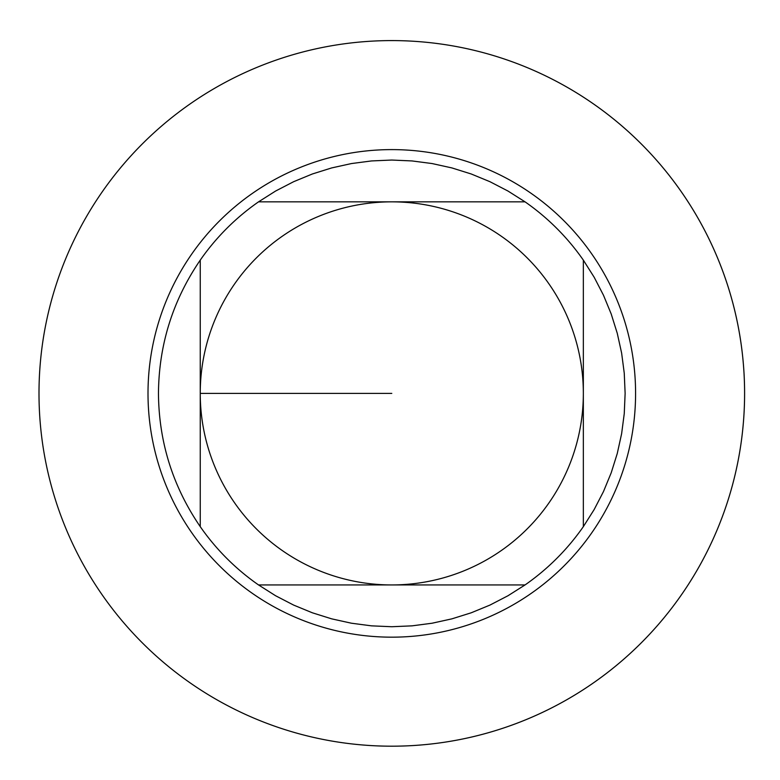 <?xml version="1.0" encoding="UTF-8"?>
<svg xmlns="http://www.w3.org/2000/svg" width="780" height="780" viewBox="0 0 780 780"><rect width="100%" height="100%" fill="white"/><g stroke="black" fill="none" stroke-linecap="round" stroke-linejoin="round"><path stroke-width="1.17" d="M525.047 201.845L507.936 191.012L489.947 181.701L471.217 173.979L451.893 167.924L432.11 163.556L412.035 160.934L391.794 160.046L371.563 160.934L351.478 163.556L331.695 167.924L312.37 173.979L293.641 181.701L275.652 191.012L258.541 201.845L525.047 201.845A233.337 233.337 0 0 1 583.342 260.13L583.342 526.646L594.175 509.535L603.486 491.546L611.198 472.816L617.263 453.492L621.621 433.709L624.254 413.624L625.131 393.393L624.254 373.152L621.621 353.067L617.263 333.294L611.198 313.96L603.486 295.24L594.175 277.251L583.342 260.13M258.541 584.942L275.652 595.774L293.641 605.085L312.37 612.797L331.695 618.852L351.478 623.22L371.563 625.852L391.794 626.73L412.035 625.852L432.11 623.22L451.893 618.852L471.217 612.797L489.947 605.085L507.936 595.774L525.047 584.942L258.541 584.942A233.337 233.337 0 0 1 200.245 526.646L200.245 260.13C172.79 300.31 158.857 344.731 158.457 393.393C158.857 442.055 172.79 486.466 200.245 526.646M200.245 393.393A191.548 191.548 0 0 1 391.794 201.845A191.548 191.548 0 0 1 583.342 393.393A191.548 191.548 0 0 1 391.794 584.942A191.548 191.548 0 0 1 200.245 393.393L391.794 393.393M200.245 260.13A233.337 233.337 0 0 1 258.541 201.845M583.342 526.646A233.337 233.337 0 0 1 525.047 584.942M391.794 40.589A352.794 352.794 0 0 1 744.588 393.393A352.794 352.794 0 0 1 391.794 746.187A352.794 352.794 0 0 1 39 393.393A352.794 352.794 0 0 1 391.794 40.589A352.794 352.794 0 0 1 697.33 569.79A352.794 352.794 0 0 1 86.268 569.79A352.794 352.794 0 0 1 391.794 40.589M148.005 393.393A243.789 243.789 0 0 1 391.794 149.604A243.789 243.789 0 0 1 635.583 393.393A243.789 243.789 0 0 1 391.794 637.172A243.789 243.789 0 0 1 148.005 393.393A243.789 243.789 0 0 1 391.794 149.604A243.789 243.789 0 0 1 635.583 393.393A243.789 243.789 0 0 1 391.794 637.172A243.789 243.789 0 0 1 148.005 393.393"/></g></svg>
